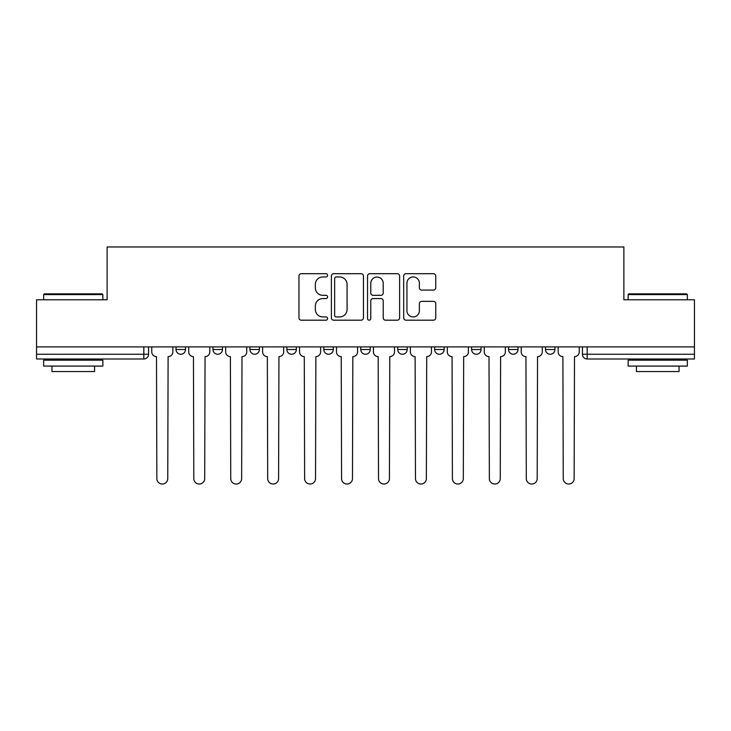 <?xml version="1.0" encoding="UTF-8"?>
<svg xmlns="http://www.w3.org/2000/svg" width="731" height="731" viewBox="0 0 731 731"><rect width="100%" height="100%" fill="white"/><g stroke="black" fill="none" stroke-linecap="round" stroke-linejoin="round"><path stroke-width="1.1" d="M327.607 275.322A1.626 1.626 0 0 0 325.98 273.696L301.282 273.696A2.321 2.321 0 0 0 298.961 276.016L298.961 317.857A2.321 2.321 0 0 0 301.282 320.187L325.98 320.187A1.626 1.626 0 0 0 327.607 318.561A1.626 1.626 0 0 0 325.98 316.934L322.782 316.934A7.438 7.438 0 0 1 315.344 309.496L315.344 306.006A7.438 7.438 0 0 1 322.782 298.568L325.98 298.568A1.626 1.626 0 0 0 327.607 296.941A1.626 1.626 0 0 0 325.98 295.315L322.782 295.315A7.438 7.438 0 0 1 315.344 287.877L315.344 284.386A7.438 7.438 0 0 1 322.782 276.948L325.98 276.948A1.626 1.626 0 0 0 327.607 275.322M471.596 346.905L471.596 349.519L481.071 349.519A4.733 4.733 0 0 1 476.338 354.252A4.733 4.733 0 0 1 471.596 349.519L471.596 346.905M397.71 346.905L397.71 349.519L407.185 349.519A4.733 4.733 0 0 1 402.443 354.252A4.733 4.733 0 0 1 397.71 349.519L397.71 346.905M360.767 346.905L360.767 349.519L370.233 349.519A4.733 4.733 0 0 1 365.5 354.252A4.733 4.733 0 0 1 360.767 349.519L360.767 346.905M286.872 349.519L286.872 346.905L286.872 349.519A4.733 4.733 0 0 0 291.614 354.252A4.733 4.733 0 0 1 286.872 349.519L296.347 349.519A4.733 4.733 0 0 1 291.614 354.252M212.986 349.519L212.986 346.905L212.986 349.519A4.733 4.733 0 0 0 217.719 354.252A4.733 4.733 0 0 1 212.986 349.519L222.462 349.519A4.733 4.733 0 0 1 217.719 354.252A4.733 4.733 0 0 0 222.462 349.519L222.462 346.905L222.462 349.519M433.437 290.079A2.321 2.321 0 0 0 435.758 287.758L435.758 276.016A2.321 2.321 0 0 0 433.437 273.696L406.007 273.696A2.321 2.321 0 0 0 403.686 276.016L403.686 317.857A2.321 2.321 0 0 0 406.007 320.187L433.437 320.187A2.321 2.321 0 0 0 435.758 317.857L435.758 303.685A2.321 2.321 0 0 0 433.437 301.355L421.696 301.355A2.321 2.321 0 0 0 419.375 303.685L419.375 310.712A6.223 6.223 0 0 1 413.152 316.934A6.223 6.223 0 0 1 406.939 310.712L406.939 283.162A6.223 6.223 0 0 1 413.152 276.948A6.223 6.223 0 0 1 419.375 283.162L419.375 287.758A2.321 2.321 0 0 0 421.696 290.079L433.437 290.079M36.55 346.905L36.55 299.783L107.128 299.783L107.128 246.968L623.872 246.968L623.872 299.783L694.45 299.783L694.45 346.905L36.55 346.905L36.55 354.252L148.567 354.252L148.567 346.905L148.567 354.252A4.733 4.733 0 0 1 143.833 358.985L36.55 358.985L36.55 354.252M363.462 276.016A2.321 2.321 0 0 0 361.141 273.696L333.711 273.696A2.321 2.321 0 0 0 331.39 276.016L331.39 317.857A2.321 2.321 0 0 0 333.711 320.187L361.141 320.187A2.321 2.321 0 0 0 363.462 317.857L363.462 276.016M369.859 273.696L397.289 273.696A2.321 2.321 0 0 1 399.61 276.016L399.61 317.857A2.321 2.321 0 0 1 397.289 320.187L385.548 320.187A2.321 2.321 0 0 1 383.227 317.857L383.227 300.889A2.321 2.321 0 0 0 380.897 298.568L373.112 298.568A2.321 2.321 0 0 0 370.791 300.889L370.791 318.561A1.626 1.626 0 0 1 369.164 320.187A1.626 1.626 0 0 1 367.538 318.561L367.538 276.016A2.321 2.321 0 0 1 369.859 273.696M582.433 346.905L582.433 354.252L694.45 354.252L694.45 358.985L587.167 358.985A4.733 4.733 0 0 1 582.433 354.252L582.433 346.905M694.45 346.905L694.45 354.252M554.957 346.905L554.957 349.519A4.733 4.733 0 0 1 550.224 354.252A4.733 4.733 0 0 1 545.49 349.519L554.957 349.519M545.49 346.905L545.49 349.519M508.538 346.905L508.538 349.519L518.014 349.519L518.014 346.905L518.014 349.519A4.733 4.733 0 0 1 513.281 354.252A4.733 4.733 0 0 1 508.538 349.519A4.733 4.733 0 0 0 513.281 354.252M481.071 346.905L481.071 349.519M444.128 346.905L444.128 349.519A4.733 4.733 0 0 1 439.386 354.252A4.733 4.733 0 0 1 434.653 349.519L444.128 349.519L444.128 346.905M434.653 346.905L434.653 349.519M407.185 349.519L407.185 346.905L407.185 349.519A4.733 4.733 0 0 1 402.443 354.252M370.233 349.519L370.233 346.905L370.233 349.519A4.733 4.733 0 0 1 365.5 354.252M333.29 346.905L333.29 349.519A4.733 4.733 0 0 1 328.557 354.252A4.733 4.733 0 0 1 323.815 349.519A4.733 4.733 0 0 0 328.557 354.252A4.733 4.733 0 0 0 333.29 349.519L333.29 346.905M323.815 346.905L323.815 349.519L333.29 349.519M296.347 346.905L296.347 349.519M259.404 346.905L259.404 349.519A4.733 4.733 0 0 1 254.662 354.252A4.733 4.733 0 0 1 249.929 349.519A4.733 4.733 0 0 0 254.662 354.252M249.929 346.905L249.929 349.519L259.404 349.519M185.51 346.905L185.51 349.519A4.733 4.733 0 0 1 180.776 354.252A4.733 4.733 0 0 1 176.043 349.519A4.733 4.733 0 0 0 180.776 354.252A4.733 4.733 0 0 0 185.51 349.519L185.51 346.905M176.043 346.905L176.043 349.519L185.51 349.519M143.833 346.905L143.833 358.985A4.733 4.733 0 0 0 148.567 354.252M336.269 276.948A1.626 1.626 0 0 0 334.643 278.575L334.643 315.308A1.626 1.626 0 0 0 336.269 316.934L339.641 316.934A7.438 7.438 0 0 0 347.079 309.496L347.079 284.386A7.438 7.438 0 0 0 339.641 276.948L336.269 276.948M383.227 283.281A6.223 6.223 0 0 0 377.004 277.067A6.223 6.223 0 0 0 370.791 283.281L370.791 292.985A2.321 2.321 0 0 0 373.112 295.315L380.897 295.315A2.321 2.321 0 0 0 383.227 292.985L383.227 283.281M151.765 346.905L151.765 351.885A4.733 4.733 0 0 0 156.498 356.618L156.854 478.586A5.446 5.446 0 0 0 162.3 484.032A5.446 5.446 0 0 0 167.755 478.586L168.103 356.618A4.733 4.733 0 0 0 172.845 351.885L172.845 346.905M188.708 346.905L188.708 351.885A4.733 4.733 0 0 0 193.45 356.618L193.806 478.586A5.446 5.446 0 0 0 199.252 484.032A5.446 5.446 0 0 0 204.698 478.586L205.055 356.618A4.733 4.733 0 0 0 209.788 351.885L209.788 346.905M225.651 346.905L225.651 351.885A4.733 4.733 0 0 0 230.393 356.618L230.749 478.586A5.446 5.446 0 0 0 236.195 484.032A5.446 5.446 0 0 0 241.641 478.586L241.998 356.618A4.733 4.733 0 0 0 246.731 351.885L246.731 346.905M43.659 294.575L44.363 293.862L102.148 293.862L102.861 294.575L43.659 294.575L43.659 299.783M102.861 366.094L43.659 366.094L43.659 360.173L102.861 360.173L102.861 366.094M94.573 366.094L94.573 371.54L51.947 371.54L51.947 366.094M628.139 294.575L628.852 293.862L686.637 293.862L687.341 294.575L628.139 294.575L628.139 299.783M687.341 366.094L628.139 366.094L628.139 360.173L687.341 360.173L687.341 366.094M679.053 366.094L679.053 371.54L636.427 371.54L636.427 366.094M262.603 346.905L262.603 351.885A4.733 4.733 0 0 0 267.336 356.618L267.692 478.586A5.446 5.446 0 0 0 273.138 484.032A5.446 5.446 0 0 0 278.584 478.586L278.94 356.618A4.733 4.733 0 0 0 283.674 351.885L283.674 346.905M299.546 346.905L299.546 351.885A4.733 4.733 0 0 0 304.279 356.618L304.635 478.586A5.446 5.446 0 0 0 310.081 484.032A5.446 5.446 0 0 0 315.527 478.586L315.883 356.618A4.733 4.733 0 0 0 320.626 351.885L320.626 346.905M336.488 346.905L336.488 351.885A4.733 4.733 0 0 0 341.222 356.618L341.578 478.586A5.446 5.446 0 0 0 347.024 484.032A5.446 5.446 0 0 0 352.479 478.586L352.826 356.618A4.733 4.733 0 0 0 357.569 351.885L357.569 346.905M373.431 346.905L373.431 351.885A4.733 4.733 0 0 0 378.174 356.618L378.521 478.586A5.446 5.446 0 0 0 383.976 484.032A5.446 5.446 0 0 0 389.422 478.586L389.778 356.618A4.733 4.733 0 0 0 394.512 351.885L394.512 346.905M410.374 346.905L410.374 351.885A4.733 4.733 0 0 0 415.117 356.618L415.473 478.586A5.446 5.446 0 0 0 420.919 484.032A5.446 5.446 0 0 0 426.365 478.586L426.721 356.618A4.733 4.733 0 0 0 431.454 351.885L431.454 346.905M447.326 346.905L447.326 351.885A4.733 4.733 0 0 0 452.06 356.618L452.416 478.586A5.446 5.446 0 0 0 457.862 484.032A5.446 5.446 0 0 0 463.308 478.586L463.664 356.618A4.733 4.733 0 0 0 468.397 351.885L468.397 346.905M484.269 346.905L484.269 351.885A4.733 4.733 0 0 0 489.002 356.618L489.359 478.586A5.446 5.446 0 0 0 494.805 484.032A5.446 5.446 0 0 0 500.251 478.586L500.607 356.618A4.733 4.733 0 0 0 505.349 351.885L505.349 346.905M521.212 346.905L521.212 351.885A4.733 4.733 0 0 0 525.945 356.618L526.302 478.586A5.446 5.446 0 0 0 531.748 484.032A5.446 5.446 0 0 0 537.194 478.586L537.55 356.618A4.733 4.733 0 0 0 542.292 351.885L542.292 346.905M558.155 346.905L558.155 351.885A4.733 4.733 0 0 0 562.897 356.618L563.245 478.586A5.446 5.446 0 0 0 568.7 484.032A5.446 5.446 0 0 0 574.146 478.586L574.502 356.618A4.733 4.733 0 0 0 579.235 351.885L579.235 346.905M587.167 346.905L587.167 358.985M102.861 299.783L102.861 294.575M89.365 360.173L89.365 358.985M57.155 360.173L57.155 358.985M687.341 299.783L687.341 294.575M673.845 360.173L673.845 358.985M641.635 360.173L641.635 358.985"/></g></svg>
